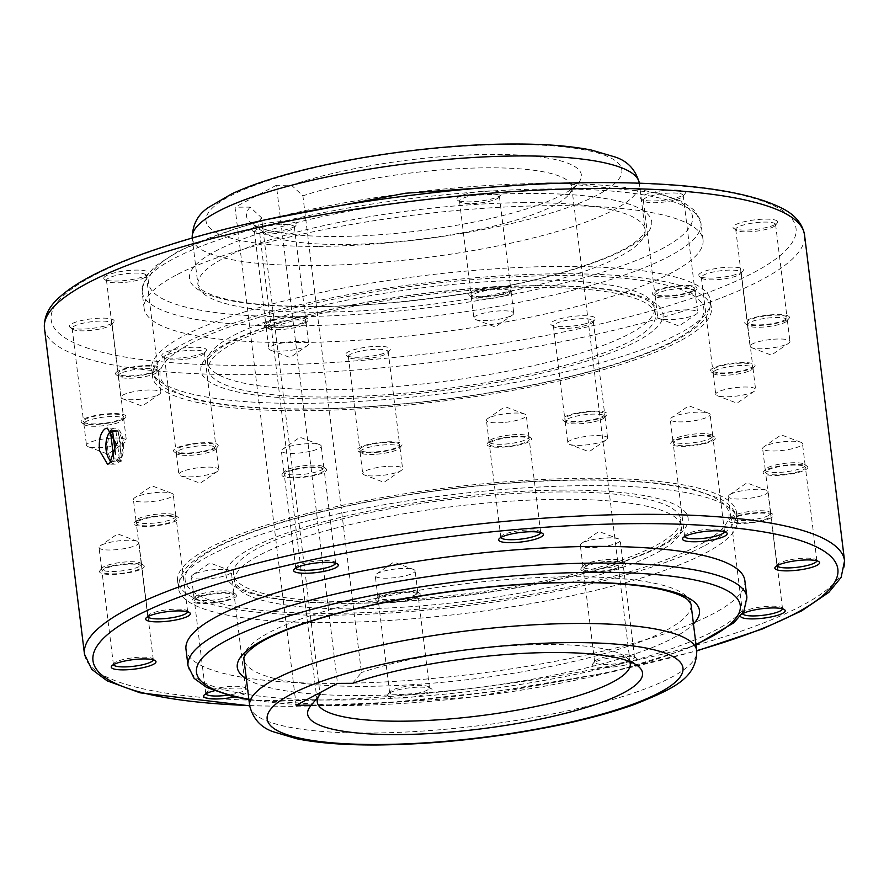 <?xml version="1.0" encoding="UTF-8"?>
<svg xmlns="http://www.w3.org/2000/svg" width="889" height="889" viewBox="0 0 889 889"><rect width="100%" height="100%" fill="white"/><g stroke="black" fill="none" stroke-linecap="round" stroke-linejoin="round"><path stroke-width="0.67" stroke-dasharray="4.45 3.33" d="M158.464 394.772A20.08 4.256 173 0 0 159.453 394.183A20.08 4.256 173 0 0 160.72 392.416A20.08 4.256 173 0 0 145.285 390.149A20.08 4.256 173 0 0 123.104 394.949A20.08 4.256 173 0 0 120.848 397.305A20.08 4.256 173 0 0 122.504 398.717A20.08 4.256 173 0 0 140.095 399.228A20.08 4.256 173 0 0 158.464 394.772M120.471 373.458A20.08 4.256 173 0 0 118.215 375.814A20.08 4.256 173 0 0 118.804 376.68A20.08 4.256 173 0 0 135.806 377.903A20.08 4.256 173 0 0 155.831 373.28A20.08 4.256 173 0 0 157.72 371.891A20.08 4.256 173 0 0 158.086 370.924A20.08 4.256 173 0 0 142.64 368.657A20.08 4.256 173 0 0 120.471 373.458M118.026 371.102A22.525 4.778 173 0 0 116.159 374.714A22.525 4.778 173 0 0 135.228 376.091A22.525 4.778 173 0 0 157.686 370.902A22.525 4.778 173 0 0 159.809 369.357A22.525 4.778 173 0 0 145.251 365.59A22.525 4.778 173 0 0 118.026 371.102M108.747 278.035A20.08 4.256 173 0 0 106.491 280.391A20.08 4.256 173 0 0 107.08 281.246A20.08 4.256 173 0 0 124.082 282.48A20.08 4.256 173 0 0 144.118 277.857A20.08 4.256 173 0 0 146.007 276.468A20.08 4.256 173 0 0 146.363 275.49A20.08 4.256 173 0 0 130.927 273.234A20.08 4.256 173 0 0 108.747 278.035M120.171 371.091A20.08 4.256 173 0 0 117.926 373.447A20.08 4.256 173 0 0 133.361 375.714A20.08 4.256 173 0 0 155.542 370.913A20.08 4.256 173 0 0 157.798 368.557A20.08 4.256 173 0 0 142.351 366.29A20.08 4.256 173 0 0 120.171 371.091M106.313 275.679A22.525 4.778 173 0 0 104.446 279.29A22.525 4.778 173 0 0 123.515 280.668A22.525 4.778 173 0 0 145.974 275.479A22.525 4.778 173 0 0 148.085 273.923A22.525 4.778 173 0 0 133.528 270.167A22.525 4.778 173 0 0 106.313 275.679M126.16 439.933A20.08 4.256 173 0 0 104.702 438.81A20.08 4.256 173 0 0 86.5 445.322A20.08 4.256 173 0 0 86.711 445.822A20.08 4.256 173 0 0 88.155 446.734A20.08 4.256 173 0 0 106.947 447.111A20.08 4.256 173 0 0 125.105 442.2A20.08 4.256 173 0 0 126.371 440.433A20.08 4.256 173 0 0 126.16 439.933M84.066 424.331A20.08 4.256 173 0 0 84.444 424.698A20.08 4.256 173 0 0 104.313 425.62A20.08 4.256 173 0 0 123.371 419.919A20.08 4.256 173 0 0 123.727 418.941A20.08 4.256 173 0 0 123.515 418.441A20.08 4.256 173 0 0 102.068 417.319A20.08 4.256 173 0 0 83.855 423.831A20.08 4.256 173 0 0 84.066 424.331M81.388 422.319A22.525 4.778 173 0 0 81.81 422.731A22.525 4.778 173 0 0 104.08 423.764A22.525 4.778 173 0 0 125.449 417.374A22.525 4.778 173 0 0 125.627 415.719A22.525 4.778 173 0 0 100.213 414.652A22.525 4.778 173 0 0 81.388 422.319M72.353 328.908A20.08 4.256 173 0 0 72.731 329.274A20.08 4.256 173 0 0 92.6 330.197A20.08 4.256 173 0 0 111.647 324.496A20.08 4.256 173 0 0 112.014 323.518A20.08 4.256 173 0 0 111.803 323.018A20.08 4.256 173 0 0 90.345 321.896A20.08 4.256 173 0 0 72.142 328.408A20.08 4.256 173 0 0 72.353 328.908M83.777 421.964A20.08 4.256 173 0 0 105.235 423.097A20.08 4.256 173 0 0 123.438 416.574A20.08 4.256 173 0 0 123.227 416.085A20.08 4.256 173 0 0 101.768 414.952A20.08 4.256 173 0 0 83.566 421.475A20.08 4.256 173 0 0 83.777 421.964M69.664 326.896A22.525 4.778 173 0 0 70.087 327.308A22.525 4.778 173 0 0 92.367 328.341A22.525 4.778 173 0 0 113.736 321.951A22.525 4.778 173 0 0 113.903 320.296A22.525 4.778 173 0 0 88.5 319.229A22.525 4.778 173 0 0 69.664 326.896M213.038 467.314A20.08 4.256 173 0 0 191.024 468.959A20.08 4.256 173 0 0 178.878 474.437A20.08 4.256 173 0 0 180.534 475.848A20.08 4.256 173 0 0 184.579 476.671A20.08 4.256 173 0 0 217.483 471.314A20.08 4.256 173 0 0 218.75 469.548A20.08 4.256 173 0 0 213.038 467.314M181.934 455.179A20.08 4.256 173 0 0 201.903 453.935A20.08 4.256 173 0 0 215.738 449.034A20.08 4.256 173 0 0 216.105 448.056A20.08 4.256 173 0 0 210.404 445.822A20.08 4.256 173 0 0 188.39 447.467A20.08 4.256 173 0 0 176.233 452.946A20.08 4.256 173 0 0 176.822 453.812A20.08 4.256 173 0 0 181.934 455.179M179.922 453.379A22.525 4.778 173 0 0 202.314 451.99A22.525 4.778 173 0 0 217.827 446.489A22.525 4.778 173 0 0 211.838 442.9A22.525 4.778 173 0 0 184.956 445.222A22.525 4.778 173 0 0 174.188 451.845A22.525 4.778 173 0 0 179.922 453.379M170.221 359.745A20.08 4.256 173 0 0 190.19 358.511A20.08 4.256 173 0 0 204.025 353.6A20.08 4.256 173 0 0 204.392 352.633A20.08 4.256 173 0 0 198.692 350.399A20.08 4.256 173 0 0 176.667 352.033A20.08 4.256 173 0 0 164.521 357.522A20.08 4.256 173 0 0 165.11 358.378A20.08 4.256 173 0 0 170.221 359.745M181.645 452.812A20.08 4.256 173 0 0 203.67 451.179A20.08 4.256 173 0 0 215.816 445.689A20.08 4.256 173 0 0 210.115 443.467A20.08 4.256 173 0 0 188.101 445.1A20.08 4.256 173 0 0 175.944 450.579A20.08 4.256 173 0 0 181.645 452.812M168.199 357.956A22.525 4.778 173 0 0 190.59 356.567A22.525 4.778 173 0 0 206.115 351.066A22.525 4.778 173 0 0 200.125 347.466A22.525 4.778 173 0 0 173.244 349.788A22.525 4.778 173 0 0 162.465 356.422A22.525 4.778 173 0 0 168.199 357.956M385.937 466.458A20.08 4.256 173 0 0 362.701 473.526A20.08 4.256 173 0 0 364.357 474.937A20.08 4.256 173 0 0 379.336 475.693A20.08 4.256 173 0 0 401.306 470.403A20.08 4.256 173 0 0 402.573 468.625A20.08 4.256 173 0 0 385.937 466.458M376.692 454.201A20.08 4.256 173 0 0 399.572 448.112A20.08 4.256 173 0 0 399.928 447.134A20.08 4.256 173 0 0 383.303 444.967A20.08 4.256 173 0 0 360.056 452.034A20.08 4.256 173 0 0 360.645 452.89A20.08 4.256 173 0 0 376.692 454.201M376.003 452.401A22.525 4.778 173 0 0 401.65 445.567A22.525 4.778 173 0 0 383.415 442.044A22.525 4.778 173 0 0 358.011 450.934A22.525 4.778 173 0 0 376.003 452.401M364.979 358.778A20.08 4.256 173 0 0 387.848 352.689A20.08 4.256 173 0 0 388.215 351.711A20.08 4.256 173 0 0 371.58 349.544A20.08 4.256 173 0 0 348.344 356.611A20.08 4.256 173 0 0 348.933 357.467A20.08 4.256 173 0 0 364.979 358.778M376.403 451.845A20.08 4.256 173 0 0 399.639 444.778A20.08 4.256 173 0 0 383.015 442.6A20.08 4.256 173 0 0 359.767 449.667A20.08 4.256 173 0 0 376.403 451.845M364.279 356.978A22.525 4.778 173 0 0 389.938 350.144A22.525 4.778 173 0 0 371.691 346.621A22.525 4.778 173 0 0 346.299 355.5A22.525 4.778 173 0 0 364.279 356.978M578.806 437.688A20.08 4.256 173 0 0 567.76 442.933A20.08 4.256 173 0 0 569.416 444.344A20.08 4.256 173 0 0 596.575 443.289A20.08 4.256 173 0 0 606.365 439.811A20.08 4.256 173 0 0 607.631 438.033A20.08 4.256 173 0 0 578.806 437.688M593.941 421.797A20.08 4.256 173 0 0 604.631 417.519A20.08 4.256 173 0 0 604.987 416.541A20.08 4.256 173 0 0 576.172 416.196A20.08 4.256 173 0 0 565.115 421.442A20.08 4.256 173 0 0 565.704 422.297A20.08 4.256 173 0 0 593.941 421.797M594.73 419.775A22.525 4.778 173 0 0 606.709 414.974A22.525 4.778 173 0 0 598.319 411.218A22.525 4.778 173 0 0 574.805 413.485A22.525 4.778 173 0 0 563.07 420.341A22.525 4.778 173 0 0 594.73 419.775M582.228 326.374A20.08 4.256 173 0 0 592.907 322.096A20.08 4.256 173 0 0 593.274 321.118A20.08 4.256 173 0 0 564.448 320.773A20.08 4.256 173 0 0 553.403 326.019A20.08 4.256 173 0 0 553.991 326.874A20.08 4.256 173 0 0 582.228 326.374M593.652 419.43A20.08 4.256 173 0 0 604.698 414.185A20.08 4.256 173 0 0 575.883 413.829A20.08 4.256 173 0 0 564.826 419.075A20.08 4.256 173 0 0 593.652 419.43M583.017 324.341A22.525 4.778 173 0 0 594.997 319.551A22.525 4.778 173 0 0 586.596 315.784A22.525 4.778 173 0 0 563.081 318.062A22.525 4.778 173 0 0 551.347 324.907A22.525 4.778 173 0 0 583.017 324.341M717.979 391.982A20.08 4.256 173 0 0 715.723 394.349A20.08 4.256 173 0 0 717.379 395.761A20.08 4.256 173 0 0 734.97 396.272A20.08 4.256 173 0 0 753.339 391.816A20.08 4.256 173 0 0 754.328 391.227A20.08 4.256 173 0 0 755.594 389.449A20.08 4.256 173 0 0 740.148 387.193A20.08 4.256 173 0 0 717.979 391.982M750.705 370.324A20.08 4.256 173 0 0 752.594 368.935A20.08 4.256 173 0 0 752.961 367.957A20.08 4.256 173 0 0 737.514 365.701A20.08 4.256 173 0 0 715.334 370.491A20.08 4.256 173 0 0 713.089 372.858A20.08 4.256 173 0 0 713.678 373.713A20.08 4.256 173 0 0 730.68 374.947A20.08 4.256 173 0 0 750.705 370.324M752.561 367.946A22.525 4.778 173 0 0 754.683 366.39A22.525 4.778 173 0 0 740.115 362.634A22.525 4.778 173 0 0 712.9 368.146A22.525 4.778 173 0 0 711.033 371.758A22.525 4.778 173 0 0 730.102 373.136A22.525 4.778 173 0 0 752.561 367.946M738.981 274.89A20.08 4.256 173 0 0 740.881 273.512A20.08 4.256 173 0 0 741.237 272.534A20.08 4.256 173 0 0 725.802 270.278A20.08 4.256 173 0 0 703.621 275.068A20.08 4.256 173 0 0 701.365 277.435A20.08 4.256 173 0 0 701.954 278.29A20.08 4.256 173 0 0 718.957 279.524A20.08 4.256 173 0 0 738.981 274.89M750.416 367.957A20.08 4.256 173 0 0 752.661 365.59A20.08 4.256 173 0 0 737.225 363.334A20.08 4.256 173 0 0 715.045 368.135A20.08 4.256 173 0 0 712.8 370.491A20.08 4.256 173 0 0 728.235 372.747A20.08 4.256 173 0 0 750.416 367.957M740.848 272.523A22.525 4.778 173 0 0 742.96 270.967A22.525 4.778 173 0 0 728.402 267.211A22.525 4.778 173 0 0 701.188 272.712A22.525 4.778 173 0 0 699.321 276.323A22.525 4.778 173 0 0 718.379 277.701A22.525 4.778 173 0 0 740.848 272.523M750.294 346.821A20.08 4.256 173 0 0 751.738 347.732A20.08 4.256 173 0 0 770.53 348.11A20.08 4.256 173 0 0 788.687 343.198A20.08 4.256 173 0 0 789.954 341.432A20.08 4.256 173 0 0 789.743 340.932A20.08 4.256 173 0 0 768.285 339.809A20.08 4.256 173 0 0 750.083 346.332A20.08 4.256 173 0 0 750.294 346.821M787.098 319.44A20.08 4.256 173 0 0 765.651 318.318A20.08 4.256 173 0 0 747.438 324.841A20.08 4.256 173 0 0 747.649 325.33A20.08 4.256 173 0 0 748.027 325.696A20.08 4.256 173 0 0 767.896 326.619A20.08 4.256 173 0 0 786.954 320.918A20.08 4.256 173 0 0 787.31 319.94A20.08 4.256 173 0 0 787.098 319.44M789.21 316.717A22.525 4.778 173 0 0 763.795 315.651A22.525 4.778 173 0 0 744.971 323.318A22.525 4.778 173 0 0 745.393 323.729A22.525 4.778 173 0 0 767.663 324.763A22.525 4.778 173 0 0 789.032 318.373A22.525 4.778 173 0 0 789.21 316.717M775.386 224.017A20.08 4.256 173 0 0 753.928 222.895A20.08 4.256 173 0 0 735.725 229.406A20.08 4.256 173 0 0 735.936 229.907A20.08 4.256 173 0 0 736.314 230.273A20.08 4.256 173 0 0 756.183 231.196A20.08 4.256 173 0 0 775.23 225.495A20.08 4.256 173 0 0 775.597 224.517A20.08 4.256 173 0 0 775.386 224.017M786.809 317.084A20.08 4.256 173 0 0 765.351 315.951A20.08 4.256 173 0 0 747.149 322.474A20.08 4.256 173 0 0 747.36 322.963A20.08 4.256 173 0 0 768.818 324.096A20.08 4.256 173 0 0 787.021 317.573A20.08 4.256 173 0 0 786.809 317.084M777.486 221.294A22.525 4.778 173 0 0 752.083 220.228A22.525 4.778 173 0 0 733.247 227.895A22.525 4.778 173 0 0 733.669 228.306A22.525 4.778 173 0 0 755.95 229.34A22.525 4.778 173 0 0 777.319 222.95A22.525 4.778 173 0 0 777.486 221.294M663.405 319.44A20.08 4.256 173 0 0 696.309 314.084A20.08 4.256 173 0 0 697.576 312.317A20.08 4.256 173 0 0 691.864 310.094A20.08 4.256 173 0 0 669.85 311.728A20.08 4.256 173 0 0 657.704 317.217A20.08 4.256 173 0 0 659.36 318.629A20.08 4.256 173 0 0 663.405 319.44M689.231 288.603A20.08 4.256 173 0 0 667.217 290.236A20.08 4.256 173 0 0 655.06 295.726A20.08 4.256 173 0 0 655.649 296.582A20.08 4.256 173 0 0 660.76 297.948A20.08 4.256 173 0 0 680.73 296.715A20.08 4.256 173 0 0 694.576 291.803A20.08 4.256 173 0 0 694.931 290.825A20.08 4.256 173 0 0 689.231 288.603M690.664 285.669A22.525 4.778 173 0 0 663.783 287.992A22.525 4.778 173 0 0 653.015 294.615A22.525 4.778 173 0 0 658.749 296.148A22.525 4.778 173 0 0 681.141 294.77A22.525 4.778 173 0 0 696.654 289.258A22.525 4.778 173 0 0 690.664 285.669M677.518 193.18A20.08 4.256 173 0 0 655.493 194.813A20.08 4.256 173 0 0 643.347 200.292A20.08 4.256 173 0 0 643.936 201.158A20.08 4.256 173 0 0 649.048 202.525A20.08 4.256 173 0 0 669.017 201.292A20.08 4.256 173 0 0 682.852 196.38A20.08 4.256 173 0 0 683.219 195.402A20.08 4.256 173 0 0 677.518 193.18M688.942 286.236A20.08 4.256 173 0 0 666.928 287.869A20.08 4.256 173 0 0 654.771 293.359A20.08 4.256 173 0 0 660.471 295.581A20.08 4.256 173 0 0 682.496 293.948A20.08 4.256 173 0 0 694.642 288.458A20.08 4.256 173 0 0 688.942 286.236M678.952 190.246A22.525 4.778 173 0 0 652.07 192.569A22.525 4.778 173 0 0 641.291 199.192A22.525 4.778 173 0 0 647.025 200.725A22.525 4.778 173 0 0 669.417 199.336A22.525 4.778 173 0 0 684.941 193.835A22.525 4.778 173 0 0 678.952 190.246M490.506 320.296A20.08 4.256 173 0 0 512.475 315.006A20.08 4.256 173 0 0 513.742 313.228A20.08 4.256 173 0 0 497.118 311.061A20.08 4.256 173 0 0 473.87 318.129A20.08 4.256 173 0 0 475.537 319.54A20.08 4.256 173 0 0 490.506 320.296M494.473 289.57A20.08 4.256 173 0 0 471.237 296.637A20.08 4.256 173 0 0 471.826 297.493A20.08 4.256 173 0 0 487.872 298.804A20.08 4.256 173 0 0 510.742 292.714A20.08 4.256 173 0 0 511.108 291.736A20.08 4.256 173 0 0 494.473 289.57M494.584 286.647A22.525 4.778 173 0 0 469.181 295.537A22.525 4.778 173 0 0 487.172 297.004A22.525 4.778 173 0 0 512.831 290.17A22.525 4.778 173 0 0 494.584 286.647M482.76 194.146A20.08 4.256 173 0 0 459.524 201.214A20.08 4.256 173 0 0 460.113 202.07A20.08 4.256 173 0 0 476.148 203.381A20.08 4.256 173 0 0 499.029 197.291A20.08 4.256 173 0 0 499.396 196.313A20.08 4.256 173 0 0 482.76 194.146M494.184 287.203A20.08 4.256 173 0 0 470.948 294.27A20.08 4.256 173 0 0 487.572 296.448A20.08 4.256 173 0 0 510.819 289.381A20.08 4.256 173 0 0 494.184 287.203M482.871 191.224A22.525 4.778 173 0 0 457.468 200.103A22.525 4.778 173 0 0 475.459 201.581A22.525 4.778 173 0 0 501.118 194.747A22.525 4.778 173 0 0 482.871 191.224M297.637 349.077A20.08 4.256 173 0 0 307.416 345.599A20.08 4.256 173 0 0 308.683 343.821A20.08 4.256 173 0 0 279.868 343.476A20.08 4.256 173 0 0 268.822 348.721A20.08 4.256 173 0 0 270.478 350.133A20.08 4.256 173 0 0 297.637 349.077M277.224 321.985A20.08 4.256 173 0 0 266.178 327.23A20.08 4.256 173 0 0 266.767 328.085A20.08 4.256 173 0 0 295.004 327.585A20.08 4.256 173 0 0 305.683 323.307A20.08 4.256 173 0 0 306.049 322.329A20.08 4.256 173 0 0 277.224 321.985M275.857 319.273A22.525 4.778 173 0 0 264.133 326.13A22.525 4.778 173 0 0 295.793 325.563A22.525 4.778 173 0 0 307.772 320.762A22.525 4.778 173 0 0 299.371 317.006A22.525 4.778 173 0 0 275.857 319.273M265.511 226.562A20.08 4.256 173 0 0 254.465 231.807A20.08 4.256 173 0 0 255.054 232.662A20.08 4.256 173 0 0 283.28 232.162A20.08 4.256 173 0 0 293.97 227.884A20.08 4.256 173 0 0 294.337 226.906A20.08 4.256 173 0 0 265.511 226.562M276.935 319.618A20.08 4.256 173 0 0 265.889 324.863A20.08 4.256 173 0 0 294.715 325.218A20.08 4.256 173 0 0 305.76 319.973A20.08 4.256 173 0 0 276.935 319.618M264.144 223.85A22.525 4.778 173 0 0 252.409 230.696A22.525 4.778 173 0 0 284.069 230.129A22.525 4.778 173 0 0 296.059 225.339A22.525 4.778 173 0 0 287.658 221.572A22.525 4.778 173 0 0 264.144 223.85M171.021 497.018A20.08 4.256 -7 0 1 148.852 501.807A20.08 4.256 -7 0 1 133.406 499.551A20.08 4.256 -7 0 1 134.672 497.773A20.08 4.256 -7 0 1 135.661 497.184A20.08 4.256 -7 0 1 154.03 492.728A20.08 4.256 -7 0 1 171.621 493.239A20.08 4.256 -7 0 1 173.277 494.651A20.08 4.256 -7 0 1 171.021 497.018M138.295 518.676A20.08 4.256 -7 0 1 158.32 514.053A20.08 4.256 -7 0 1 175.322 515.287A20.08 4.256 -7 0 1 175.911 516.142A20.08 4.256 -7 0 1 173.666 518.509A20.08 4.256 -7 0 1 151.486 523.299A20.08 4.256 -7 0 1 136.039 521.043A20.08 4.256 -7 0 1 136.406 520.065A20.08 4.256 -7 0 1 138.295 518.676M136.439 521.054A22.525 4.778 -7 0 1 158.898 515.864A22.525 4.778 -7 0 1 177.967 517.242A22.525 4.778 -7 0 1 176.1 520.854A22.525 4.778 -7 0 1 148.885 526.366A22.525 4.778 -7 0 1 134.317 522.61A22.525 4.778 -7 0 1 136.439 521.054M147.807 616.666A20.08 4.256 -7 0 1 147.763 616.466A20.08 4.256 -7 0 1 148.119 615.488A20.08 4.256 -7 0 1 150.019 614.11A20.08 4.256 -7 0 1 170.043 609.476A20.08 4.256 -7 0 1 187.046 610.71A20.08 4.256 -7 0 1 187.635 611.565A20.08 4.256 -7 0 1 187.635 611.776M138.584 521.043A20.08 4.256 -7 0 1 160.765 516.253A20.08 4.256 -7 0 1 176.2 518.509A20.08 4.256 -7 0 1 173.955 520.865A20.08 4.256 -7 0 1 151.775 525.666A20.08 4.256 -7 0 1 136.339 523.41A20.08 4.256 -7 0 1 138.584 521.043M138.706 542.179A20.08 4.256 -7 0 1 138.917 542.668A20.08 4.256 -7 0 1 120.715 549.191A20.08 4.256 -7 0 1 99.257 548.068A20.08 4.256 -7 0 1 99.046 547.568A20.08 4.256 -7 0 1 100.313 545.802A20.08 4.256 -7 0 1 118.47 540.89A20.08 4.256 -7 0 1 137.262 541.268A20.08 4.256 -7 0 1 138.706 542.179M101.902 569.56A20.08 4.256 -7 0 1 101.69 569.06A20.08 4.256 -7 0 1 102.046 568.082A20.08 4.256 -7 0 1 121.104 562.381A20.08 4.256 -7 0 1 140.973 563.304A20.08 4.256 -7 0 1 141.351 563.67A20.08 4.256 -7 0 1 141.562 564.159A20.08 4.256 -7 0 1 123.349 570.682A20.08 4.256 -7 0 1 101.902 569.56M99.79 572.283A22.525 4.778 -7 0 1 99.968 570.627A22.525 4.778 -7 0 1 121.337 564.237A22.525 4.778 -7 0 1 143.607 565.271A22.525 4.778 -7 0 1 144.029 565.682A22.525 4.778 -7 0 1 125.205 573.349A22.525 4.778 -7 0 1 99.79 572.283M113.459 664.694A20.08 4.256 -7 0 1 113.403 664.483A20.08 4.256 -7 0 1 113.77 663.505A20.08 4.256 -7 0 1 132.817 657.804A20.08 4.256 -7 0 1 152.686 658.727A20.08 4.256 -7 0 1 153.064 659.093A20.08 4.256 -7 0 1 153.275 659.594A20.08 4.256 -7 0 1 153.275 659.805M102.191 571.916A20.08 4.256 -7 0 1 101.979 571.427A20.08 4.256 -7 0 1 120.182 564.904A20.08 4.256 -7 0 1 141.64 566.037A20.08 4.256 -7 0 1 141.851 566.526A20.08 4.256 -7 0 1 123.649 573.049A20.08 4.256 -7 0 1 102.191 571.916M225.595 569.56A20.08 4.256 -7 0 1 229.64 570.371A20.08 4.256 -7 0 1 231.296 571.783A20.08 4.256 -7 0 1 219.15 577.272A20.08 4.256 -7 0 1 197.136 578.906A20.08 4.256 -7 0 1 191.424 576.683A20.08 4.256 -7 0 1 192.691 574.916A20.08 4.256 -7 0 1 225.595 569.56M199.769 600.397A20.08 4.256 -7 0 1 194.069 598.175A20.08 4.256 -7 0 1 194.424 597.197A20.08 4.256 -7 0 1 208.27 592.285A20.08 4.256 -7 0 1 228.24 591.052A20.08 4.256 -7 0 1 233.351 592.418A20.08 4.256 -7 0 1 233.94 593.274A20.08 4.256 -7 0 1 221.783 598.764A20.08 4.256 -7 0 1 199.769 600.397M198.336 603.331A22.525 4.778 -7 0 1 192.346 599.742A22.525 4.778 -7 0 1 207.859 594.23A22.525 4.778 -7 0 1 230.251 592.852A22.525 4.778 -7 0 1 235.985 594.385A22.525 4.778 -7 0 1 225.217 601.008A22.525 4.778 -7 0 1 198.336 603.331M205.837 693.809A20.08 4.256 -7 0 1 205.781 693.598A20.08 4.256 -7 0 1 206.148 692.62A20.08 4.256 -7 0 1 219.983 687.708A20.08 4.256 -7 0 1 239.952 686.475A20.08 4.256 -7 0 1 245.064 687.842A20.08 4.256 -7 0 1 245.653 688.708A20.08 4.256 -7 0 1 227.728 695.187M200.058 602.764A20.08 4.256 -7 0 1 194.358 600.542A20.08 4.256 -7 0 1 206.504 595.052A20.08 4.256 -7 0 1 228.529 593.419A20.08 4.256 -7 0 1 234.229 595.641A20.08 4.256 -7 0 1 222.072 601.131A20.08 4.256 -7 0 1 200.058 602.764M214.227 690.809A22.525 4.778 -7 0 1 241.975 688.275A22.525 4.778 -7 0 1 247.709 689.808A22.525 4.778 -7 0 1 234.729 696.92M398.494 568.704A20.08 4.256 -7 0 1 413.463 569.46A20.08 4.256 -7 0 1 415.13 570.871A20.08 4.256 -7 0 1 391.882 577.939A20.08 4.256 -7 0 1 375.258 575.772A20.08 4.256 -7 0 1 376.525 573.994A20.08 4.256 -7 0 1 398.494 568.704M394.527 599.43A20.08 4.256 -7 0 1 377.892 597.264A20.08 4.256 -7 0 1 378.258 596.286A20.08 4.256 -7 0 1 401.128 590.196A20.08 4.256 -7 0 1 417.174 591.507A20.08 4.256 -7 0 1 417.763 592.363A20.08 4.256 -7 0 1 394.527 599.43M394.416 602.353A22.525 4.778 -7 0 1 376.169 598.83A22.525 4.778 -7 0 1 401.828 591.996A22.525 4.778 -7 0 1 419.819 593.463A22.525 4.778 -7 0 1 394.416 602.353M406.24 694.854A20.08 4.256 -7 0 1 389.604 692.687A20.08 4.256 -7 0 1 389.971 691.709A20.08 4.256 -7 0 1 412.852 685.619A20.08 4.256 -7 0 1 428.887 686.93A20.08 4.256 -7 0 1 429.476 687.786A20.08 4.256 -7 0 1 406.24 694.854M394.816 601.797A20.08 4.256 -7 0 1 378.181 599.619A20.08 4.256 -7 0 1 401.428 592.552A20.08 4.256 -7 0 1 418.052 594.73A20.08 4.256 -7 0 1 394.816 601.797M406.129 697.776A22.525 4.778 -7 0 1 387.882 694.253A22.525 4.778 -7 0 1 413.541 687.419A22.525 4.778 -7 0 1 431.532 688.897A22.525 4.778 -7 0 1 406.129 697.776M591.363 539.923A20.08 4.256 -7 0 1 618.522 538.867A20.08 4.256 -7 0 1 620.178 540.279A20.08 4.256 -7 0 1 609.132 545.524A20.08 4.256 -7 0 1 580.317 545.179A20.08 4.256 -7 0 1 581.584 543.401A20.08 4.256 -7 0 1 591.363 539.923M611.776 567.015A20.08 4.256 -7 0 1 582.951 566.671A20.08 4.256 -7 0 1 583.317 565.693A20.08 4.256 -7 0 1 593.996 561.415A20.08 4.256 -7 0 1 622.233 560.915A20.08 4.256 -7 0 1 622.822 561.77A20.08 4.256 -7 0 1 611.776 567.015M613.143 569.727A22.525 4.778 -7 0 1 589.629 571.994A22.525 4.778 -7 0 1 581.228 568.238A22.525 4.778 -7 0 1 593.207 563.437A22.525 4.778 -7 0 1 624.867 562.87A22.525 4.778 -7 0 1 613.143 569.727M623.489 662.438A20.08 4.256 -7 0 1 594.663 662.094A20.08 4.256 -7 0 1 595.03 661.116A20.08 4.256 -7 0 1 605.72 656.838A20.08 4.256 -7 0 1 633.946 656.338A20.08 4.256 -7 0 1 634.535 657.193A20.08 4.256 -7 0 1 623.489 662.438M612.065 569.382A20.08 4.256 -7 0 1 583.24 569.027A20.08 4.256 -7 0 1 594.285 563.782A20.08 4.256 -7 0 1 623.111 564.137A20.08 4.256 -7 0 1 612.065 569.382M624.856 665.15A22.525 4.778 -7 0 1 601.342 667.428A22.525 4.778 -7 0 1 592.941 663.661A22.525 4.778 -7 0 1 604.931 658.871A22.525 4.778 -7 0 1 636.591 658.304A22.525 4.778 -7 0 1 624.856 665.15M730.536 494.228A20.08 4.256 -7 0 1 748.905 489.772A20.08 4.256 -7 0 1 766.496 490.284A20.08 4.256 -7 0 1 768.152 491.695A20.08 4.256 -7 0 1 765.896 494.051A20.08 4.256 -7 0 1 743.715 498.851A20.08 4.256 -7 0 1 728.28 496.584A20.08 4.256 -7 0 1 729.547 494.817A20.08 4.256 -7 0 1 730.536 494.228M768.529 515.542A20.08 4.256 -7 0 1 746.36 520.343A20.08 4.256 -7 0 1 730.914 518.076A20.08 4.256 -7 0 1 731.28 517.109A20.08 4.256 -7 0 1 733.169 515.72A20.08 4.256 -7 0 1 753.194 511.097A20.08 4.256 -7 0 1 770.196 512.32A20.08 4.256 -7 0 1 770.785 513.186A20.08 4.256 -7 0 1 768.529 515.542M770.974 517.898A22.525 4.778 -7 0 1 743.749 523.41A22.525 4.778 -7 0 1 729.191 519.643A22.525 4.778 -7 0 1 731.314 518.098A22.525 4.778 -7 0 1 753.772 512.909A22.525 4.778 -7 0 1 772.841 514.287A22.525 4.778 -7 0 1 770.974 517.898M742.682 613.71A20.08 4.256 -7 0 1 742.637 613.51A20.08 4.256 -7 0 1 742.993 612.532A20.08 4.256 -7 0 1 744.882 611.143A20.08 4.256 -7 0 1 764.918 606.52A20.08 4.256 -7 0 1 781.92 607.754A20.08 4.256 -7 0 1 782.509 608.609A20.08 4.256 -7 0 1 782.509 608.821M768.829 517.909A20.08 4.256 -7 0 1 746.649 522.71A20.08 4.256 -7 0 1 731.203 520.443A20.08 4.256 -7 0 1 733.458 518.087A20.08 4.256 -7 0 1 755.639 513.286A20.08 4.256 -7 0 1 771.074 515.553A20.08 4.256 -7 0 1 768.829 517.909M740.493 616.066A22.525 4.778 -7 0 1 740.915 615.077A22.525 4.778 -7 0 1 741.926 614.177M762.84 449.067A20.08 4.256 -7 0 1 762.629 448.567A20.08 4.256 -7 0 1 763.895 446.8A20.08 4.256 -7 0 1 782.053 441.889A20.08 4.256 -7 0 1 800.845 442.266A20.08 4.256 -7 0 1 802.289 443.178A20.08 4.256 -7 0 1 802.5 443.678A20.08 4.256 -7 0 1 784.298 450.19A20.08 4.256 -7 0 1 762.84 449.067M804.934 464.669A20.08 4.256 -7 0 1 805.145 465.169A20.08 4.256 -7 0 1 786.932 471.681A20.08 4.256 -7 0 1 765.485 470.559A20.08 4.256 -7 0 1 765.273 470.059A20.08 4.256 -7 0 1 765.629 469.081A20.08 4.256 -7 0 1 784.687 463.38A20.08 4.256 -7 0 1 804.556 464.302A20.08 4.256 -7 0 1 804.934 464.669M807.612 466.681A22.525 4.778 -7 0 1 788.787 474.348A22.525 4.778 -7 0 1 763.373 473.281A22.525 4.778 -7 0 1 763.551 471.626A22.525 4.778 -7 0 1 784.92 465.236A22.525 4.778 -7 0 1 807.19 466.269A22.525 4.778 -7 0 1 807.612 466.681M777.042 565.693A20.08 4.256 -7 0 1 776.986 565.482A20.08 4.256 -7 0 1 777.353 564.504A20.08 4.256 -7 0 1 796.4 558.803A20.08 4.256 -7 0 1 816.269 559.726A20.08 4.256 -7 0 1 816.647 560.092A20.08 4.256 -7 0 1 816.858 560.592A20.08 4.256 -7 0 1 816.858 560.803M805.223 467.036A20.08 4.256 -7 0 1 805.434 467.525A20.08 4.256 -7 0 1 787.232 474.048A20.08 4.256 -7 0 1 765.773 472.915A20.08 4.256 -7 0 1 765.562 472.426A20.08 4.256 -7 0 1 783.765 465.903A20.08 4.256 -7 0 1 805.223 467.036M675.962 421.686A20.08 4.256 -7 0 1 670.25 419.452A20.08 4.256 -7 0 1 671.517 417.686A20.08 4.256 -7 0 1 704.421 412.329A20.08 4.256 -7 0 1 708.466 413.152A20.08 4.256 -7 0 1 710.122 414.563A20.08 4.256 -7 0 1 697.976 420.041A20.08 4.256 -7 0 1 675.962 421.686M707.066 433.821A20.08 4.256 -7 0 1 712.178 435.188A20.08 4.256 -7 0 1 712.767 436.055A20.08 4.256 -7 0 1 700.61 441.533A20.08 4.256 -7 0 1 678.596 443.178A20.08 4.256 -7 0 1 672.895 440.944A20.08 4.256 -7 0 1 673.262 439.966A20.08 4.256 -7 0 1 687.097 435.065A20.08 4.256 -7 0 1 707.066 433.821M709.078 435.621A22.525 4.778 -7 0 1 714.812 437.155A22.525 4.778 -7 0 1 704.044 443.778A22.525 4.778 -7 0 1 677.162 446.1A22.525 4.778 -7 0 1 671.173 442.511A22.525 4.778 -7 0 1 686.686 437.01A22.525 4.778 -7 0 1 709.078 435.621M684.663 536.578A20.08 4.256 -7 0 1 684.608 536.367A20.08 4.256 -7 0 1 684.975 535.4A20.08 4.256 -7 0 1 698.81 530.489A20.08 4.256 -7 0 1 718.779 529.255A20.08 4.256 -7 0 1 723.89 530.622A20.08 4.256 -7 0 1 724.479 531.478A20.08 4.256 -7 0 1 724.479 531.689M707.355 436.188A20.08 4.256 -7 0 1 713.056 438.421A20.08 4.256 -7 0 1 700.899 443.9A20.08 4.256 -7 0 1 678.885 445.533A20.08 4.256 -7 0 1 673.184 443.311A20.08 4.256 -7 0 1 685.33 437.821A20.08 4.256 -7 0 1 707.355 436.188M503.063 422.542A20.08 4.256 -7 0 1 486.427 420.375A20.08 4.256 -7 0 1 487.694 418.597A20.08 4.256 -7 0 1 509.664 413.307A20.08 4.256 -7 0 1 524.643 414.063A20.08 4.256 -7 0 1 526.299 415.474A20.08 4.256 -7 0 1 503.063 422.542M512.308 434.799A20.08 4.256 -7 0 1 528.355 436.11A20.08 4.256 -7 0 1 528.944 436.966A20.08 4.256 -7 0 1 505.697 444.033A20.08 4.256 -7 0 1 489.072 441.866A20.08 4.256 -7 0 1 489.428 440.888A20.08 4.256 -7 0 1 512.308 434.799M512.997 436.599A22.525 4.778 -7 0 1 530.989 438.066A22.525 4.778 -7 0 1 505.585 446.956A22.525 4.778 -7 0 1 487.35 443.433A22.525 4.778 -7 0 1 512.997 436.599M500.829 537.489A20.08 4.256 -7 0 1 500.785 537.289A20.08 4.256 -7 0 1 501.152 536.311A20.08 4.256 -7 0 1 524.021 530.222A20.08 4.256 -7 0 1 540.067 531.533A20.08 4.256 -7 0 1 540.656 532.389A20.08 4.256 -7 0 1 540.656 532.6M512.597 437.155A20.08 4.256 -7 0 1 529.233 439.333A20.08 4.256 -7 0 1 505.985 446.4A20.08 4.256 -7 0 1 489.361 444.222A20.08 4.256 -7 0 1 512.597 437.155M310.194 451.312A20.08 4.256 -7 0 1 281.368 450.967A20.08 4.256 -7 0 1 282.635 449.189A20.08 4.256 -7 0 1 292.425 445.711A20.08 4.256 -7 0 1 319.584 444.656A20.08 4.256 -7 0 1 321.24 446.067A20.08 4.256 -7 0 1 310.194 451.312M295.059 467.203A20.08 4.256 -7 0 1 323.296 466.703A20.08 4.256 -7 0 1 323.885 467.558A20.08 4.256 -7 0 1 312.828 472.804A20.08 4.256 -7 0 1 284.013 472.459A20.08 4.256 -7 0 1 284.369 471.481A20.08 4.256 -7 0 1 295.059 467.203M294.27 469.225A22.525 4.778 -7 0 1 325.93 468.659A22.525 4.778 -7 0 1 314.195 475.515A22.525 4.778 -7 0 1 290.681 477.782A22.525 4.778 -7 0 1 282.291 474.026A22.525 4.778 -7 0 1 294.27 469.225M295.781 568.082A20.08 4.256 -7 0 1 295.726 567.882A20.08 4.256 -7 0 1 296.093 566.904A20.08 4.256 -7 0 1 306.772 562.626A20.08 4.256 -7 0 1 335.009 562.126A20.08 4.256 -7 0 1 335.598 562.981A20.08 4.256 -7 0 1 335.598 563.193M295.348 469.57A20.08 4.256 -7 0 1 324.174 469.925A20.08 4.256 -7 0 1 313.117 475.171A20.08 4.256 -7 0 1 284.302 474.815A20.08 4.256 -7 0 1 295.348 469.57M570.86 576.772A225.228 47.784 173 0 0 243.919 659.005A225.228 47.784 173 0 0 364.079 686.341A225.228 47.784 173 0 0 665.761 630.579A225.228 47.784 173 0 0 691.02 604.109A225.228 47.784 173 0 0 570.86 576.772M744.86 580.595A281.535 59.73 -7 0 1 713.289 613.666A281.535 59.73 -7 0 1 402.428 680.885A281.535 59.73 -7 0 1 185.979 649.214M524.921 202.659A225.228 47.784 173 0 0 197.98 284.891A225.228 47.784 173 0 0 318.14 312.228A225.228 47.784 173 0 0 619.822 256.454A225.228 47.784 173 0 0 645.081 229.995A225.228 47.784 173 0 0 524.921 202.659M175.711 275.334A281.535 59.73 173 0 0 144.14 308.405A281.535 59.73 173 0 0 360.59 340.087A281.535 59.73 173 0 0 671.439 272.867A281.535 59.73 173 0 0 703.021 239.786A281.535 59.73 173 0 0 486.572 208.115A281.535 59.73 173 0 0 175.711 275.334M296.159 705.299L235.007 207.193L250.109 207.115L261.544 217.772L319.862 692.742M261.544 217.772A157.664 33.449 173 0 0 258.743 225.373A157.664 33.449 173 0 0 263.366 232.118A157.664 33.449 173 0 0 396.827 241.764A157.664 33.449 173 0 0 554.036 205.47A157.664 33.449 173 0 0 568.871 194.602A157.664 33.449 173 0 0 571.727 186.946A157.664 33.449 173 0 0 472.159 168.11A157.664 33.449 173 0 0 302.893 195.858L291.47 185.201L276.368 185.279L337.52 683.374M250.109 207.115A168.699 35.782 173 0 0 251.42 223.228A168.699 35.782 173 0 0 394.216 233.551A168.699 35.782 173 0 0 562.437 194.713A168.699 35.782 173 0 0 578.317 183.09A168.699 35.782 173 0 0 490.05 154.419A168.699 35.782 173 0 0 291.47 185.201M111.336 462.258A18.013 8.546 -90.3 0 0 115.181 464.158A18.013 8.546 -90.3 0 0 117.237 463.614A18.013 8.546 -90.3 0 0 123.56 443.911A18.013 8.546 -90.3 0 0 115.003 428.12A18.013 8.546 -90.3 0 0 112.947 428.665A18.013 8.546 -90.3 0 0 111.247 429.987M121.804 460.746A15.813 7.501 89.7 0 1 120.793 461.458A15.813 7.501 89.7 0 1 119.737 461.847L115.914 461.869A15.813 7.501 -90.3 0 0 116.97 461.48A15.813 7.501 -90.3 0 0 117.993 460.769L121.804 460.746L118.081 430.387L114.259 430.409A15.813 7.501 -90.3 0 0 113.203 430.798A15.813 7.501 -90.3 0 0 112.403 431.332M112.525 431.509L116.003 431.487A15.813 7.501 89.7 0 1 117.026 430.787A15.813 7.501 89.7 0 1 118.081 430.387M112.681 431.743L112.525 430.465L114.259 430.409M117.993 460.769L116.248 460.735L115.392 453.823M116.003 431.487L119.737 461.847M113.77 458.546L114.181 461.836L115.914 461.869M116.248 460.735A15.769 7.479 -90.3 0 0 120.682 443.078A15.769 7.479 -90.3 0 0 113.281 430.376A15.769 7.479 -90.3 0 0 112.525 430.465M117.981 460.724A15.769 7.479 -90.3 0 0 122.415 443.078A15.769 7.479 -90.3 0 0 115.014 430.376A15.769 7.479 -90.3 0 0 114.27 430.454M111.914 461.591A15.769 7.479 -90.3 0 0 113.436 461.913A15.769 7.479 -90.3 0 0 114.181 461.836M112.192 431.554A15.769 7.479 -90.3 0 0 107.769 449.201A15.769 7.479 -90.3 0 0 115.17 461.902A15.769 7.479 -90.3 0 0 115.914 461.824M109.225 432.932A18.013 8.546 -90.3 0 0 109.358 459.402M352.633 683.308L361.423 672.551L302.893 195.858M276.368 185.279L235.007 207.193M629.679 661.56A157.664 33.449 173 0 0 625.634 656.882A157.664 33.449 173 0 0 514.431 645.547A157.664 33.449 173 0 0 361.423 672.551M679.807 341.02A281.535 59.73 -7 0 1 368.957 408.24A281.535 59.73 -7 0 1 152.508 376.569A281.535 59.73 -7 0 1 184.079 343.487A281.535 59.73 -7 0 1 494.94 276.268A281.535 59.73 -7 0 1 711.389 307.95A281.535 59.73 -7 0 1 679.807 341.02M301.793 403.373A281.535 59.73 -7 0 1 151.597 369.202A281.535 59.73 -7 0 1 183.178 336.12A281.535 59.73 -7 0 1 560.281 266.4A281.535 59.73 -7 0 1 710.478 300.571A281.535 59.73 -7 0 1 678.907 333.653A281.535 59.73 -7 0 1 301.793 403.373M306.194 408.896A273.934 58.107 -7 0 1 190.779 343.454A273.934 58.107 -7 0 1 557.703 275.623A273.934 58.107 -7 0 1 673.117 341.054A273.934 58.107 -7 0 1 306.194 408.896M325.063 398.894A232.829 49.395 -7 0 1 226.962 343.276A232.829 49.395 -7 0 1 538.834 285.625A232.829 49.395 -7 0 1 636.924 341.243A232.829 49.395 -7 0 1 325.063 398.894M534.433 280.102A225.228 47.784 173 0 0 207.493 362.334A225.228 47.784 173 0 0 327.652 389.671A225.228 47.784 173 0 0 629.334 333.897A225.228 47.784 173 0 0 654.593 307.438A225.228 47.784 173 0 0 534.433 280.102M328.552 397.039A225.228 47.784 -7 0 1 208.393 369.713A225.228 47.784 -7 0 1 535.345 287.469A225.228 47.784 -7 0 1 655.504 314.806A225.228 47.784 -7 0 1 630.234 341.276A225.228 47.784 -7 0 1 328.552 397.039M563.937 490.106A232.829 49.395 173 0 0 252.076 547.757A232.829 49.395 173 0 0 350.166 603.375A232.829 49.395 173 0 0 662.038 545.724A232.829 49.395 173 0 0 563.937 490.106M561.348 499.329A225.228 47.784 173 0 0 234.407 581.562A225.228 47.784 173 0 0 354.567 608.898A225.228 47.784 173 0 0 656.249 553.125A225.228 47.784 173 0 0 681.507 526.666A225.228 47.784 173 0 0 561.348 499.329M560.448 491.961A225.228 47.784 173 0 0 233.496 574.194A225.228 47.784 173 0 0 353.655 601.531A225.228 47.784 173 0 0 655.349 545.757A225.228 47.784 173 0 0 680.607 519.287A225.228 47.784 173 0 0 560.448 491.961M704.921 545.513A281.535 59.73 173 0 0 736.492 512.431A281.535 59.73 173 0 0 520.043 480.76A281.535 59.73 173 0 0 209.193 547.98A281.535 59.73 173 0 0 177.611 581.05A281.535 59.73 173 0 0 394.06 612.732A281.535 59.73 173 0 0 704.921 545.513M587.207 485.627A281.535 59.73 173 0 0 210.093 555.347A281.535 59.73 173 0 0 178.522 588.429A281.535 59.73 173 0 0 328.719 622.6A281.535 59.73 173 0 0 705.822 552.88A281.535 59.73 173 0 0 737.403 519.798A281.535 59.73 173 0 0 587.207 485.627M582.806 480.104A273.934 58.107 173 0 0 215.883 547.946A273.934 58.107 173 0 0 331.297 613.377A273.934 58.107 173 0 0 698.221 545.546A273.934 58.107 173 0 0 582.806 480.104M249.653 705.71A225.228 47.784 173 0 0 369.813 733.047A225.228 47.784 173 0 0 671.495 677.274A225.228 47.784 173 0 0 696.754 650.804M192.235 238.085A225.228 47.784 173 0 0 192.246 238.196A225.228 47.784 173 0 0 312.406 265.533A225.228 47.784 173 0 0 614.088 209.76A225.228 47.784 173 0 0 639.347 183.29A225.228 47.784 173 0 0 639.335 183.19L645.081 229.995C644.381 229.662 648.837 232.307 632.457 244.108C619.3 252.832 598.497 261.533 570.016 270.234C501.574 291.259 395.205 306.372 314.606 306.472C278.135 306.583 249.109 304.238 227.54 299.449C214.349 296.326 205.559 292.914 201.192 289.214L197.98 284.891L192.235 238.085M317.762 246.397A209.471 44.439 -7 0 1 229.506 196.369A209.471 44.439 -7 0 1 510.075 144.496A209.471 44.439 -7 0 1 598.33 194.535A209.471 44.439 -7 0 1 317.762 246.397M44.45 328.185A382.892 81.221 173 0 0 248.72 374.658A382.892 81.221 173 0 0 761.584 279.846A382.892 81.221 173 0 0 804.534 234.863M84.466 654.137A382.892 81.221 173 0 0 288.736 700.61A382.892 81.221 173 0 0 801.6 605.798A382.892 81.221 173 0 0 844.55 560.815M249.631 705.544A375.236 79.599 173 0 0 293.17 706.177A375.236 79.599 173 0 0 696.732 650.648M251.32 365.368A375.236 79.599 -7 0 1 93.223 275.746A375.236 79.599 -7 0 1 595.83 182.823A375.236 79.599 -7 0 1 753.928 272.456A375.236 79.599 -7 0 1 251.32 365.368M188.024 665.872A281.535 59.73 173 0 0 338.22 700.043A281.535 59.73 173 0 0 715.334 630.323A281.535 59.73 173 0 0 746.904 597.252M248.853 699.21A273.934 58.107 173 0 0 342.621 705.566A273.934 58.107 173 0 0 695.954 644.314M246.342 678.807A232.829 49.395 173 0 0 361.49 695.565A232.829 49.395 173 0 0 673.362 637.913A232.829 49.395 173 0 0 693.453 623.911M292.292 325.919A281.535 59.73 -7 0 1 142.096 291.748A281.535 59.73 -7 0 1 173.666 258.677A281.535 59.73 -7 0 1 550.78 188.957A281.535 59.73 -7 0 1 700.976 223.128A281.535 59.73 -7 0 1 669.395 256.21A281.535 59.73 -7 0 1 292.292 325.919M294.87 316.695A273.934 58.107 -7 0 1 179.456 251.265A273.934 58.107 -7 0 1 546.379 183.434A273.934 58.107 -7 0 1 661.794 248.864A273.934 58.107 -7 0 1 294.87 316.695M313.739 306.705A232.829 49.395 -7 0 1 215.638 251.087A232.829 49.395 -7 0 1 527.51 193.435A232.829 49.395 -7 0 1 625.612 249.042A232.829 49.395 -7 0 1 313.739 306.705M249.665 705.81L292.292 706.399L393.249 702.199L500.029 690.853L603.998 673.284L696.765 650.915M122.504 398.717L142.173 406.106L159.453 394.183M118.215 375.814L120.848 397.305M118.804 376.68L116.159 374.714M106.491 280.391L117.926 373.447M107.08 281.246L104.446 279.29M123.727 418.941L126.371 440.433M123.371 419.919L125.449 417.374M84.444 424.698L81.81 422.731M112.014 323.518L123.438 416.574M111.647 324.496L113.736 321.951M72.731 329.274L70.087 327.308M217.483 471.314L200.192 483.238L180.534 475.848M216.105 448.056L218.75 469.548M215.738 449.034L217.827 446.489M204.392 352.633L215.816 445.689M204.025 353.6L206.115 351.066M401.306 470.403L384.015 482.327L364.357 474.937M399.928 447.134L402.573 468.625M399.572 448.112L401.65 445.567M388.215 351.711L399.639 444.778M387.848 352.689L389.938 350.144M606.365 439.811L589.074 451.734L569.416 444.344M604.987 416.541L607.631 438.033M604.631 417.519L606.709 414.974M593.274 321.118L604.698 414.185M592.907 322.096L594.997 319.551M754.328 391.227L737.037 403.15L717.379 395.761M752.961 367.957L755.594 389.449M752.594 368.935L754.683 366.39M741.237 272.534L752.661 365.59M740.881 273.512L742.96 270.967M751.738 347.732L771.396 355.122L788.687 343.198M747.438 324.841L750.083 346.332M735.725 229.406L747.149 322.474M659.36 318.629L679.018 326.019L696.309 314.084M655.06 295.726L657.704 317.217M655.649 296.582L653.015 294.615M643.347 200.292L654.771 293.359M643.936 201.158L641.291 199.192M475.537 319.54L495.195 326.93L512.475 315.006M471.237 296.637L473.87 318.129M471.826 297.493L469.181 295.537M459.524 201.214L470.948 294.27M460.113 202.07L457.468 200.103M270.478 350.133L290.136 357.522L307.416 345.599M266.178 327.23L268.822 348.721M266.767 328.085L264.133 326.13M254.465 231.807L265.889 324.863M255.054 232.662L252.409 230.696M171.621 493.239L151.963 485.85L134.672 497.773M175.911 516.142L173.277 494.651M175.322 515.287L177.967 517.242M187.635 611.565L176.2 518.509M187.046 610.71L189.679 612.677M101.69 569.06L99.046 547.568M102.046 568.082L99.968 570.627M140.973 563.304L143.607 565.271M113.403 664.483L101.979 571.427M113.77 663.505L111.681 666.05M152.686 658.727L155.331 660.694M192.691 574.916L209.982 562.981L229.64 570.371M194.069 598.175L191.424 576.683M194.424 597.197L192.346 599.742M205.781 693.598L194.358 600.542M206.148 692.62L204.059 695.165M376.525 573.994L393.805 562.07L413.463 569.46M377.892 597.264L375.258 575.772M378.258 596.286L376.169 598.83M389.604 692.687L378.181 599.619M389.971 691.709L387.882 694.253M581.584 543.401L598.864 531.478L618.522 538.867M582.951 566.671L580.317 545.179M583.317 565.693L581.228 568.238M594.663 662.094L583.24 569.027M595.03 661.116L592.941 663.661M729.547 494.817L746.827 482.894L766.496 490.284M730.914 518.076L728.28 496.584M731.28 517.109L729.191 519.643M742.637 613.51L731.203 520.443M742.993 612.532L740.915 615.077M800.845 442.266L781.187 434.877L763.895 446.8M805.145 465.169L802.5 443.678M816.858 560.592L805.434 467.525M708.466 413.152L688.808 405.762L671.517 417.686M712.767 436.055L710.122 414.563M712.178 435.188L714.812 437.155M724.479 531.478L713.056 438.421M723.89 530.622L726.535 532.578M524.643 414.063L504.985 406.673L487.694 418.597M528.944 436.966L526.299 415.474M528.355 436.11L530.989 438.066M540.656 532.389L529.233 439.333M540.067 531.533L542.701 533.5M319.584 444.656L299.926 437.266L282.635 449.189M323.885 467.558L321.24 446.067M323.296 466.703L325.93 468.659M335.598 562.981L324.174 469.925M335.009 562.126L337.653 564.093M248.909 699.721L341.754 705.799L474.393 696.92L615.821 671.084L682.952 650.181L696.02 644.825M144.14 308.405L142.096 291.748L144.974 278.157L154.908 266.367L178.8 250.876L235.941 228.429L267.711 219.339M258.743 225.373L317.273 702.054M263.366 232.118L251.42 223.228M319.262 695.442L310.683 705.91M115.003 428.12L107.336 428.154M115.014 430.376L113.281 430.376M115.17 461.902L113.436 461.913M115.181 464.158L107.513 464.191M625.634 656.882L637.58 665.772M568.871 194.602L578.317 183.09M571.727 186.946L630.257 663.627M703.021 239.786L700.976 223.128L694.776 210.515L682.063 201.436L657.115 192.746L561.57 183.256M296.093 566.904L294.003 569.449M295.726 567.882L284.302 474.815M284.369 471.481L282.291 474.026M284.013 472.459L281.368 450.967M501.152 536.311L499.062 538.856M500.785 537.289L489.361 444.222M489.428 440.888L487.35 443.433M489.072 441.866L486.427 420.375M684.975 535.4L682.885 537.934M684.608 536.367L673.184 443.311M673.262 439.966L671.173 442.511M672.895 440.944L670.25 419.452M777.353 564.504L775.264 567.049M816.269 559.726L818.913 561.692M776.986 565.482L765.562 472.426M765.629 469.081L763.551 471.626M804.556 464.302L807.19 466.269M765.273 470.059L762.629 448.567M781.92 607.754L784.554 609.71M782.509 608.609L771.074 515.553M770.196 512.32L772.841 514.287M770.785 513.186L768.152 491.695M633.946 656.338L636.591 658.304M634.535 657.193L623.111 564.137M622.233 560.915L624.867 562.87M622.822 561.77L620.178 540.279M428.887 686.93L431.532 688.897M429.476 687.786L418.052 594.73M417.174 591.507L419.819 593.463M417.763 592.363L415.13 570.871M245.064 687.842L247.709 689.808M245.653 688.708L234.229 595.641M233.351 592.418L235.985 594.385M233.94 593.274L231.296 571.783M153.275 659.594L141.851 566.526M141.562 564.159L138.917 542.668M137.262 541.268L117.604 533.878L100.313 545.802M148.119 615.488L146.04 618.033M147.763 616.466L136.339 523.41M136.406 520.065L134.317 522.61M136.039 521.043L133.406 499.551M293.97 227.884L296.059 225.339M294.337 226.906L305.76 319.973M305.683 323.307L307.772 320.762M306.049 322.329L308.683 343.821M499.029 197.291L501.118 194.747M499.396 196.313L510.819 289.381M510.742 292.714L512.831 290.17M511.108 291.736L513.742 313.228M682.852 196.38L684.941 193.835M683.219 195.402L694.642 288.458M694.576 291.803L696.654 289.258M694.931 290.825L697.576 312.317M775.23 225.495L777.319 222.95M736.314 230.273L733.669 228.306M775.597 224.517L787.021 317.573M786.954 320.918L789.032 318.373M748.027 325.696L745.393 323.729M787.31 319.94L789.954 341.432M701.954 278.29L699.321 276.323M701.365 277.435L712.8 370.491M713.678 373.713L711.033 371.758M713.089 372.858L715.723 394.349M553.991 326.874L551.347 324.907M553.403 326.019L564.826 419.075M565.704 422.297L563.07 420.341M565.115 421.442L567.76 442.933M348.933 357.467L346.299 355.5M348.344 356.611L359.767 449.667M360.645 452.89L358.011 450.934M360.056 452.034L362.701 473.526M165.11 358.378L162.465 356.422M164.521 357.522L175.944 450.579M176.822 453.812L174.188 451.845M176.233 452.946L178.878 474.437M72.142 328.408L83.566 421.475M83.855 423.831L86.5 445.322M88.155 446.734L107.813 454.123L125.105 442.2M146.007 276.468L148.085 273.923M146.363 275.49L157.798 368.557M157.72 371.891L159.809 369.357M158.086 370.924L160.72 392.416M152.508 376.569L151.597 369.202C153.486 378.647 159.687 385.826 170.177 390.727L195.38 399.561C222.75 406.117 259.41 409.307 305.327 409.118C390.315 408.907 498.685 395.183 579.395 374.402C605.009 367.879 627.39 360.912 646.525 353.511C669.439 344.688 686.441 335.553 697.509 326.085C706.611 318.762 710.933 310.261 710.478 300.571L711.389 307.95M655.504 314.806L654.593 307.438L651.381 303.105C647.014 299.404 638.224 296.004 625.034 292.881C603.464 288.08 574.438 285.747 537.967 285.858C457.368 285.947 350.999 301.06 282.558 322.096C254.076 330.786 233.262 339.498 220.116 348.221C203.737 360.012 208.193 362.668 207.493 362.334L208.393 369.713M680.607 519.287L681.507 526.666C680.807 526.332 685.263 528.988 668.884 540.779C655.738 549.502 634.924 558.214 606.442 566.904C538.001 587.94 431.632 603.053 351.033 603.142C314.562 603.253 285.536 600.92 263.966 596.119C250.776 592.996 241.986 589.596 237.619 585.895L234.407 581.562L233.496 574.194M736.492 512.431L737.403 519.798C735.481 510.253 729.18 503.03 718.49 498.107L693.542 489.417C666.161 482.871 629.545 479.693 583.673 479.882C484.727 480.016 354.6 498.896 272.367 525.11C249.409 532.3 230.373 539.779 215.227 547.546C198.147 556.847 178.345 567.715 178.522 588.429L177.611 581.05"/><path stroke-width="1.33" d="M99.512 450.556C98.568 439.688 100.49 432.398 105.258 428.698L107.336 428.154L116.248 443.922L109.547 463.658L107.513 464.191L99.512 450.556M187.635 611.776A20.08 4.256 -7 0 1 185.379 613.932A20.08 4.256 -7 0 1 163.687 618.688A20.08 4.256 -7 0 1 147.807 616.666M148.152 616.477A22.525 4.778 -7 0 1 170.621 611.299A22.525 4.778 -7 0 1 189.679 612.677A22.525 4.778 -7 0 1 187.812 616.288A22.525 4.778 -7 0 1 160.598 621.789A22.525 4.778 -7 0 1 146.04 618.033A22.525 4.778 -7 0 1 148.152 616.477M153.275 659.805A20.08 4.256 -7 0 1 134.583 666.172A20.08 4.256 -7 0 1 113.614 664.983A20.08 4.256 -7 0 1 113.459 664.694M111.514 667.706A22.525 4.778 -7 0 1 111.681 666.05A22.525 4.778 -7 0 1 133.05 659.66A22.525 4.778 -7 0 1 155.331 660.694A22.525 4.778 -7 0 1 155.753 661.105A22.525 4.778 -7 0 1 136.917 668.772A22.525 4.778 -7 0 1 111.514 667.706M227.728 695.187A20.08 4.256 -7 0 1 211.482 695.82A20.08 4.256 -7 0 1 205.837 693.809M234.729 696.92A22.525 4.778 -7 0 1 210.048 698.754A22.525 4.778 -7 0 1 204.059 695.165A22.525 4.778 -7 0 1 214.227 690.809M782.509 608.821A20.08 4.256 -7 0 1 780.253 610.965A20.08 4.256 -7 0 1 758.55 615.733A20.08 4.256 -7 0 1 742.682 613.71M741.926 614.177A22.525 4.778 -7 0 1 743.026 613.521A22.525 4.778 -7 0 1 765.485 608.332A22.525 4.778 -7 0 1 784.554 609.71A22.525 4.778 -7 0 1 782.687 613.321A22.525 4.778 -7 0 1 757.584 618.722A22.525 4.778 -7 0 1 740.493 616.066M816.858 560.803A20.08 4.256 -7 0 1 798.166 567.171A20.08 4.256 -7 0 1 777.197 565.982A20.08 4.256 -7 0 1 777.042 565.693M819.336 562.104A22.525 4.778 -7 0 1 800.5 569.771A22.525 4.778 -7 0 1 775.097 568.704A22.525 4.778 -7 0 1 775.264 567.049A22.525 4.778 -7 0 1 796.633 560.659A22.525 4.778 -7 0 1 818.913 561.692A22.525 4.778 -7 0 1 819.336 562.104M724.479 531.689A20.08 4.256 -7 0 1 711.878 537.056A20.08 4.256 -7 0 1 690.309 538.601A20.08 4.256 -7 0 1 684.663 536.578M720.801 531.044A22.525 4.778 -7 0 1 726.535 532.578A22.525 4.778 -7 0 1 715.756 539.212A22.525 4.778 -7 0 1 688.875 541.534A22.525 4.778 -7 0 1 682.885 537.934A22.525 4.778 -7 0 1 698.41 532.433A22.525 4.778 -7 0 1 720.801 531.044M540.656 532.6A20.08 4.256 -7 0 1 517.42 539.456A20.08 4.256 -7 0 1 500.829 537.489M524.721 532.022A22.525 4.778 -7 0 1 542.701 533.5A22.525 4.778 -7 0 1 517.309 542.379A22.525 4.778 -7 0 1 499.062 538.856A22.525 4.778 -7 0 1 524.721 532.022M335.598 563.193A20.08 4.256 -7 0 1 324.552 568.227A20.08 4.256 -7 0 1 295.781 568.082M305.983 564.659A22.525 4.778 -7 0 1 337.653 564.093A22.525 4.778 -7 0 1 325.919 570.938A22.525 4.778 -7 0 1 302.404 573.216A22.525 4.778 -7 0 1 294.003 569.449A22.525 4.778 -7 0 1 305.983 564.659M188.024 665.872L185.979 649.214A281.535 59.73 -7 0 1 217.561 616.133A281.535 59.73 -7 0 1 528.41 548.913A281.535 59.73 -7 0 1 744.86 580.595L746.904 597.252A281.535 59.73 173 0 0 596.708 563.081A281.535 59.73 173 0 0 219.605 632.79A281.535 59.73 173 0 0 188.024 665.872L194.113 678.363L206.604 687.397L231.807 696.231L248.909 699.721M319.862 692.742L320.073 694.465A157.664 33.449 173 0 0 317.273 702.054A157.664 33.449 173 0 0 438.488 719.801A157.664 33.449 173 0 0 612.565 682.152A157.664 33.449 173 0 0 630.257 663.627A157.664 33.449 173 0 0 629.679 661.56M623.6 692.809A168.699 35.782 -7 0 1 419.741 734.058A168.699 35.782 -7 0 1 310.683 705.91A168.699 35.782 -7 0 1 311.272 705.221L296.159 705.299L337.52 683.374L352.633 683.308A168.699 35.782 -7 0 1 517.009 653.737A168.699 35.782 -7 0 1 637.58 665.772A168.699 35.782 -7 0 1 623.6 692.809M320.073 694.465L311.272 705.221M115.392 453.823L112.681 431.743M112.192 431.509L110.458 431.565L113.77 458.546M110.458 431.565A15.769 7.479 -90.3 0 0 105.913 447.623A15.769 7.479 -90.3 0 0 111.914 461.591M111.247 429.987A18.013 8.546 -90.3 0 0 109.225 432.932M109.358 459.402A18.013 8.546 -90.3 0 0 111.336 462.258M576.594 623.467A225.228 47.784 173 0 0 249.653 705.71C253.098 718.957 261.022 727.646 273.401 731.791L296.815 738.77C318.084 743.071 344.854 745.138 377.125 744.971C435.888 744.36 495.718 737.903 556.614 725.591C586.784 719.323 612.91 712.211 634.979 704.244C672.351 689.131 696.665 678.718 696.754 650.804A225.228 47.784 173 0 0 576.594 623.467M571.238 642.603A209.471 44.439 173 0 0 290.67 694.465A209.471 44.439 173 0 0 378.925 744.504A209.471 44.439 173 0 0 659.494 692.631A209.471 44.439 173 0 0 571.238 642.603M639.335 183.19A225.228 47.784 173 0 0 519.187 155.953A225.228 47.784 173 0 0 192.235 238.085M44.45 328.185C43.739 316.728 48.917 306.272 59.985 296.815C67.786 289.803 78.165 282.902 91.123 276.101C111.981 265.155 138.628 254.598 171.088 244.419C283.413 208.604 461.458 182.778 596.708 182.601C685.575 182.289 747.371 190.857 782.109 208.304C794.988 214.782 802.467 223.639 804.534 234.863A382.892 81.221 173 0 0 600.264 188.39A382.892 81.221 173 0 0 44.45 328.185L84.466 654.137L91.723 669.306L107.136 680.83L140.14 692.831L249.665 705.81M696.765 650.915L762.34 628.99L801.622 610.887L828.837 592.352L841.138 577.372L844.55 560.815A382.892 81.221 173 0 0 640.28 514.342A382.892 81.221 173 0 0 84.466 654.137M696.732 650.648A375.236 79.599 173 0 0 795.777 613.254A375.236 79.599 173 0 0 637.68 523.632A375.236 79.599 173 0 0 147.652 610.287A375.236 79.599 173 0 0 249.631 705.544M695.954 644.314A273.934 58.107 173 0 0 709.544 637.735A273.934 58.107 173 0 0 594.13 572.305A273.934 58.107 173 0 0 262.099 624.956A273.934 58.107 173 0 0 248.853 699.21M693.453 623.911A232.829 49.395 173 0 0 575.261 582.295A232.829 49.395 173 0 0 321.896 617.611A232.829 49.395 173 0 0 246.342 678.807M192.246 238.196C192.391 224.506 197.969 214.149 208.982 207.137L231.673 193.913C245.242 187.579 261.744 181.6 281.168 175.966C345.165 157.164 439.155 144.174 511.875 144.029C543.979 143.862 570.638 145.907 591.863 150.163L615.166 157.031C627.767 161.142 635.835 169.899 639.347 183.29M696.754 650.804L691.02 604.109L687.808 599.786C683.441 596.086 674.651 592.674 661.46 589.551C639.891 584.762 610.865 582.417 574.394 582.528C493.795 582.628 387.426 597.741 318.984 618.766C290.503 627.467 269.7 636.168 256.543 644.892C240.163 656.693 244.619 659.338 243.919 659.005L249.653 705.71M267.711 219.339L405.351 193.246L547.246 183.201L561.57 183.256M696.02 644.825L733.936 622.767L743.982 610.921L746.904 597.252M804.534 234.863L844.55 560.815"/></g></svg>
